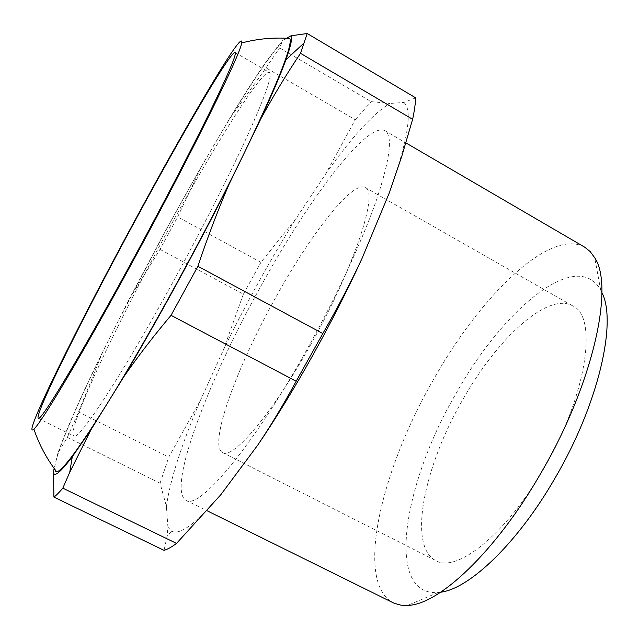 <?xml version="1.0" encoding="UTF-8"?>
<svg xmlns="http://www.w3.org/2000/svg" width="639" height="639" viewBox="0 0 639 639"><rect width="100%" height="100%" fill="white"/><g stroke="black" fill="none" stroke-linecap="round" stroke-linejoin="round"><path stroke-width="0.48" stroke-dasharray="3.19 2.4" d="M440.622 592.217L437.979 592.545C384.247 596.227 403.752 482.333 456.006 393.616C502.102 310.522 576.57 246.989 600.692 290.146L601.882 292.526M584.629 247.141C549.588 227.58 479.737 296.959 433.394 379.774C381.435 469.537 354.166 582.273 393.241 602.825M175.366 277.685C122.297 375.037 78.022 442.004 73.828 435.99C66.2 430.87 114.964 327.559 165.365 235.272C211.253 150.684 261.838 69.044 269.41 72.503C272.685 74.547 265.84 94.572 248.859 132.585C231.685 170.485 204.16 224.976 175.366 277.685M56.671 471.782C54.403 471.965 54.099 468.691 55.761 461.949C61.24 439.712 85.706 385.533 115.891 325.57L164.702 232.444C181.891 200.854 198.745 171.02 215.263 142.952C247.509 88.182 276.407 44.49 286.591 38.26L282.797 40.393C270.736 53.844 252.812 80.242 229.026 119.589L266.032 67.83L355.244 119.749L325.403 174.383L296.208 218.274L260.944 262.333L177.658 216.901L201.86 165.693L164.662 232.261L128.391 300.729L159.99 249.37L177.658 216.901M260.752 286.376C307.846 200.526 366.842 121.17 384.902 130.66C392.953 135.476 390.269 158.232 376.834 198.929C362.904 239.361 336.929 295.777 307.199 349.046C252.565 447.452 198.577 510.537 185.989 500.329C166.483 489.226 208.657 379.798 260.752 286.376M543.653 468.746C505.912 534.723 456.374 573.423 435.79 560.571C407.251 546.209 424.456 465.416 462.868 399.495C496.918 338.878 547.703 291.504 572.808 305.929C598.008 316.473 587.073 395.15 543.653 468.746M310.953 344.189C272.39 413.713 232.564 460.184 222.604 452.556C208.026 445.175 236.789 367.058 275.329 298.173C310.003 235.104 352.369 180.166 365.212 187.531C378.975 191.293 354.821 266.319 310.953 344.189M159.99 249.37L243.355 294.212L260.944 262.333M67.391 437.324L78.565 411.939L103.143 350.915C81.584 394.822 66.512 428.881 57.917 453.083L67.391 437.324L160.054 483.22L166.42 506.431L167.921 527.159L167.091 536.265L164.039 550.355M166.42 506.431C170.014 480.32 181.284 445.119 200.215 400.821L168.752 457.109L78.565 411.939M243.355 294.212L223.147 350.523L200.215 400.821M223.147 350.523C245.504 304.436 269.858 260.353 296.208 218.274M325.403 174.383C351.538 137.313 373.032 113.67 389.886 103.462L371.147 101.641L279.618 47.901L282.797 40.393M415.685 97.847L403.824 102.464L389.886 103.462M403.824 102.464C412.842 109.764 408.049 139.781 389.447 192.523M220.918 494.594C196.109 523.549 179.655 535.73 171.564 531.129L167.921 527.159M160.054 483.22L168.752 457.109M355.244 119.749L371.147 101.641M266.032 67.83L279.618 47.901M57.917 453.083L54.179 468.451M128.391 300.729L103.143 350.915M229.026 119.589L201.86 165.693M600.692 290.146L594.733 257.773M38.236 418.329L73.828 435.99M384.902 130.66L405.885 142.896M222.604 452.556L435.79 560.571M171.564 531.129L167.098 536.265M365.212 187.531L572.808 305.929M185.989 500.329L207.124 510.777M235.064 52.534L269.41 72.503M437.979 592.545L407.682 605.405"/><path stroke-width="0.96" d="M601.882 292.526C617.218 321.601 598.591 404.152 554.892 478.379C517.526 543.302 469.369 588.815 440.622 592.217M207.124 510.777L394.135 603.248L400.996 605.189L407.682 605.405C438.586 604.933 495.537 552.12 540.578 473.675C593.16 384.199 614.335 286.703 594.733 257.773L590.156 251.534L584.629 247.141L405.885 142.896M134.901 256.079C81.664 354.278 39.898 423.13 38.236 418.329C34.131 414.919 85.482 312.231 135.899 219.329C181.899 134.246 230.551 50.88 235.064 52.534C236.917 53.74 228.714 73.15 210.471 110.763C192.099 148.328 163.768 202.898 134.901 256.079M135.923 218.506C188.09 121.921 244.433 25.983 241.67 42.957C241.215 52.59 193.313 150.197 134.861 257.677C83.749 351.929 41.327 422.994 33.891 429.12C20.312 441.397 79.084 323.158 135.923 218.506M197.89 266.279L171.036 315.315C153.727 335.858 138.088 356.203 124.11 376.339C156.603 321.84 197.155 247.716 228.922 184.591C217.835 210.367 207.491 237.596 197.89 266.279L322.823 333.55C337.272 308.413 350.316 283.436 361.954 258.627L389.447 192.523L401.915 155.812L412.618 119.293C414.407 110.859 415.43 103.71 415.685 97.847L307.191 33.516L290.969 35.8L286.584 38.26L289.826 38.46C292.886 44.93 277.973 82.535 245.08 151.299C225.16 192.283 202.363 236.294 176.691 283.341C151.044 330.147 127.888 370.213 107.24 403.544C79.036 448.522 62.175 471.27 56.671 471.782C46.711 458.81 39.115 444.592 33.891 429.12M361.954 258.627C347.273 290.625 330.746 323.094 312.375 356.027C293.972 388.879 275.832 418.465 257.964 444.8C271.176 425.063 283.916 403.88 296.169 381.251L171.036 315.315M322.823 333.55L296.169 381.251M176.516 543.406C171.683 547.008 167.53 549.324 164.039 550.355L53.924 497.11L53.484 471.302C53.46 478.116 59.723 473.267 72.287 456.781L90.97 429.767L69.739 472.293L62.822 488.164L176.516 543.406L220.918 494.594L257.964 444.8M62.822 488.164C59.155 492.453 56.192 495.441 53.924 497.11M307.191 33.516L300.506 53.317C286.735 73.836 273.492 95.706 260.792 118.926C272.502 93.558 280.88 73.828 285.913 59.762L304.292 42.773M412.618 119.293L300.506 53.317M290.969 35.8C292.566 37.741 290.881 45.728 285.913 59.762M54.179 468.451L53.484 471.302M90.97 429.767L124.11 376.339M228.922 184.591L260.792 118.926M241.67 42.957C257.461 38.795 273.516 37.302 289.826 38.46M72.287 456.781L69.739 472.293"/></g></svg>
